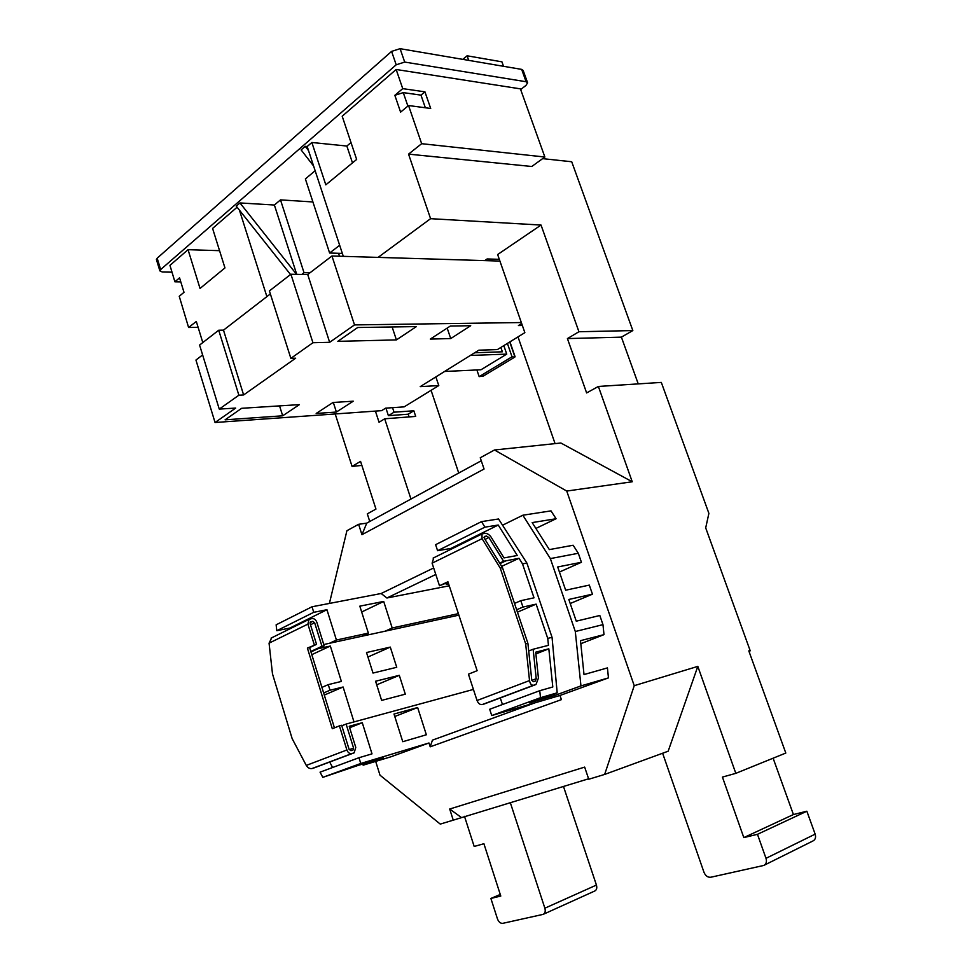 <?xml version="1.0" encoding="UTF-8"?>
<svg xmlns="http://www.w3.org/2000/svg" width="972" height="972" viewBox="0 0 972 972"><rect width="100%" height="100%" fill="white"/><g stroke="black" fill="none" stroke-linecap="round" stroke-linejoin="round"><path stroke-width="1.46" d="M468.711 60.373L467.095 55.793L462.806 59.365M503.52 66.303L501.929 61.831L467.095 55.793M749.388 652.479L750.105 650.487L705.696 527.881L708.892 513.374L661.312 382.409L598.375 386.455L586.626 392.931L567.417 338.584L578.935 331.744L541.04 225.054L497.64 254.543L524.856 332.655L517.991 336.871L555.073 443.621M638.24 383.891L621.4 337.138L632.833 330.565L571.718 161.753L542.631 158.643M431.082 390.319L458.723 473.036M358.619 524.309L361.949 534.697L366.748 523.13L358.619 524.309L346.919 530.712L329.387 603.442M366.748 523.13L481.262 460.764M598.375 386.455L632.237 481.772L560.88 443.013L494.481 449.987L480.253 457.763L484.056 469.026L361.949 534.697M435.869 376.905L438.785 385.58L420.22 386.637L478.819 350.187L497.397 349.568L518.003 336.895M160.647 269.572L396.199 64.796L391.595 51.395L157.172 258.188L160.647 269.572L159.87 270.884L162.275 272.002L172.008 272.172M520.652 89.558L525.937 85.439L527.614 82.814L526.107 81.733L404.704 62.074L396.199 64.796M313.592 166.005L301.113 149.895L305.22 146.322L308.525 150.599L307.188 146.517L305.22 146.322M351.001 142.556L346.858 146.043L311.854 142.483L307.188 146.517M378.108 257.386L430.584 218.676L408.544 154.135L531.781 166.491L544.867 157.027L520.409 88.865L396.151 69.486L342.193 116.215L356.651 159.444L325.814 184.85L311.854 142.483M219.563 250.679L188.046 249.683L169.954 265.356L174.887 281.795L179.553 277.834L184 292.329L179.237 296.29L188.592 327.479L196.308 321.465L202.796 342.569M237.095 207.218L212.589 228.432L224.957 267.92L200.038 288.453L188.046 249.683M312.911 201.957L280.495 199.88L274.383 205.019L239.963 202.941L236.257 206.149L290.531 274.529M315.147 170.72L305.378 178.933L329.617 253.012L342.338 253.413M296.715 274.335L274.383 205.019M280.495 199.88L304.017 272.682L301.745 274.432M239.428 210.146L266.887 296.618M438.785 385.58L404.158 406.867L392.542 407.669L394.037 412.201L413.829 410.767L408.191 414.193L409.103 416.927M202.626 354.938L195.943 360.053L215.055 422.504L381.619 410.658L385.629 408.155L392.542 407.669M375.411 411.095L379.056 422.261L384.693 418.798L415.712 416.417L413.829 410.767M384.693 418.798L410.962 499.061M522.353 325.486L518.416 325.559L521.672 323.53M270.362 293.933L223.487 330.152L218.712 330.225L238.869 395.215L219.259 409.103L235.674 408.07L215.055 422.504M218.712 330.225L199.588 345.06L219.259 409.103M290.92 274.238L269.402 290.92L290.859 358.364L312.935 342.727L329.654 342.314L354.513 324.915L331.95 256L307.723 274.529L290.92 274.238L312.935 342.727M499.912 261.067L331.95 256M521.332 322.546L354.513 324.915M357.696 327.515L337.831 341.342L396.418 339.908L416.381 326.592L357.696 327.515M450.328 326.045L430.329 339.07L450.729 338.572L470.727 325.717L450.328 326.045M316.179 413.452L336.397 412.043L353.273 401.193L333.019 402.481L316.179 413.452M225.091 419.831L282.682 415.797L299.425 404.619L241.651 408.301L225.091 419.831M223.487 330.152L243.62 394.948L238.869 395.215M243.62 394.948L295.658 358.206L290.859 358.364M329.654 342.314L307.723 274.529M279.559 405.895L282.682 415.797M333.323 402.469L336.397 412.043M447.181 328.099L450.729 338.572M392.129 326.969L396.418 339.908M402.773 741.709L426.356 734.771L417.644 707.543L394 714.031L402.773 741.709M349.641 727.724L362.277 722.718L349.203 726.303L355.776 747.419L354.148 752.838L351.864 753.555C349.628 753.895 347.976 752.705 346.895 749.983L339.422 725.877L341.646 725.27L349.106 749.339L350.965 750.676L352.97 750.08L353.577 748.051L346.117 724.055L473.425 689.427M362.277 722.718L372.009 753.859L358.972 757.723L360.758 763.47L428.98 742.985L430.207 746.812L432.443 740.142L535.256 702.744M341.804 725.78L346.117 724.055M314.199 767.856L312 768.536C309.74 768.888 307.832 767.844 306.277 765.414L346.895 749.983M516.642 609.784L522.96 607.05L536.143 604.134L547.734 638.397L548.463 645.335L533.142 649.235L536.228 678.723L535.305 681.117L533.3 681.7L531.745 679.963L527.905 643.33L502.512 567.697L484.335 538.294L484.651 536.386L486.51 536.082L488.892 537.528L503.618 561.281L519.024 558.28L501.673 566.348M505.841 560.868L499.985 563.602M539.752 690.703L489.681 709.268L491.747 715.538L540.481 697.702L539.752 690.703L552.801 686.973L548.828 648.81L535.718 652.188L538.427 678.104L535.973 684.507L533.664 685.211C531.49 685.454 530.105 683.899 529.521 680.57L525.67 643.889L500.252 568.122L482.063 538.67L432.103 563.177L433.779 557.77M448.092 582.325L439.49 585.752L432.103 563.177M439.49 585.752L447.922 581.778L477.131 670.692L468.431 674.179L477.045 700.508C478.273 703.509 479.998 704.846 482.258 704.542L484.481 703.862M533.142 649.235L528.707 651.009M156.504 259.852L157.172 258.188M391.595 51.395L400.087 48.685L404.704 62.074M526.107 81.733L521.672 69.389L400.087 48.685M521.672 69.389L523.179 70.506L527.504 82.486M375.678 761.392L379.991 775.17L440.267 824.098L453.256 820.161L449.696 809.032L584.658 767.102L588.753 779.24L604.657 774.429L634.23 685.685L566.737 491.054L494.481 449.987M580.819 643.707L604.001 634.631L602.968 624.632L599.809 615.495L576.262 621.181L568.814 599.457L592.446 594.171L589.311 585.095L565.655 590.211L557.697 566.968L581.426 562.278L578.316 553.275L573.14 545.243L549.35 549.605L532.17 522.596L556.069 518.744L551.003 510.871L522.851 515.221L550.371 558.596L578.316 553.275M430.207 746.812L561.403 699.633L559.994 695.466L608.46 677.885L607.427 667.91L584.014 674.556L580.503 640.669L604.001 634.631M428.98 742.985L390.805 756.823L363.163 765.171L362.58 764.077M417.644 707.543L394.778 716.498M399.298 675.321L405.312 694.178L381.632 700.399L375.581 681.226L399.298 675.321L376.711 684.81M390.294 647.097L396.734 667.29L373.005 673.061L366.517 652.528L390.294 647.097L367.938 657.011M458.383 613.648L392.19 627.973L385.216 631.168L323.773 644.521M392.19 627.973L383.697 601.437L361.669 611.995M449.234 585.8L386.892 597.999L381.158 593.503L433.658 567.964M535.876 528.428L556.069 518.744M559.435 572.034L581.426 562.278M570.212 603.515L592.446 594.171M522.96 607.05L520.822 600.672L514.504 603.43M491.747 715.538L559.994 695.466M500.276 697.932L502.463 704.53M448.627 583.953L446.294 584.427L445.941 583.346M450.911 548.439L437.594 550.699L484.931 527.152L498.247 525.038L450.911 548.439L451.166 549.192M484.931 527.152L481.492 521.624L435.614 544.672L437.594 550.699M498.247 525.038L517.274 555.486L504.018 557.916L491.139 537.164C489.244 534.515 487.118 533.227 484.773 533.288L481.954 533.98L482.063 538.67M536.143 604.134L517.432 612.166M519.024 558.28L522.523 563.882L534.005 597.816L520.822 600.672M446.294 584.427L448.457 583.419M503.618 561.281L499.681 563.116M314.308 644.825L307.893 624.109L309.072 619.346L311.927 618.557C314.163 618.399 315.803 619.638 316.86 622.287L324.162 645.797L321.951 646.283L314.636 622.736L312.79 621.339L310.566 621.873L310.129 623.647L316.544 644.339L307.395 648.081L332.303 728.721L339.422 725.877M321.926 687.386L328.269 684.628L330.006 690.229L323.652 692.975M324.296 695.065L343.104 686.997L330.006 690.229M343.104 686.997L353.99 721.904M328.269 684.628L341.379 681.433L330.334 646.04L317.747 648.798M311.805 654.654L330.334 646.04M289.984 628.775L289.899 628.046L326.944 609.723L336.421 640.038L329.484 643.282M383.697 601.437L359.822 606.151L368.364 633.124L336.421 640.038M289.899 628.046L276.789 630.694L276.133 624.814L312.024 606.771L381.158 593.503M312.024 606.771L313.749 612.311L326.944 609.723M306.277 765.414L292.147 738.611L272.488 673.888L269.062 643.148L307.893 624.109M271.747 637.778L269.062 643.148M360.758 763.47L322.813 777.357L357.988 765.462L383.284 757.844L363.163 765.171M322.813 777.357L320.055 772.157L358.972 757.723M329.69 762.036L332.606 767.503M276.789 630.694L313.749 612.311M540.481 697.702L557.187 692.842L552.047 637.316L547.734 638.397M527.905 643.33L525.67 643.889M522.523 563.882L526.885 563.055L552.047 637.316M526.885 563.055L498.551 518.987L481.492 521.624M502.512 567.697L500.252 568.122M453.256 820.161L588.607 778.791M750.105 650.487L748.804 650.888L785.801 753.045L735.816 773.348L697.811 666.379L668.165 751.21L604.657 774.429M773.117 758.196L793.419 814.548L743.811 837.597L757.467 834.316L765.997 858.325L815.156 834.134L806.857 811.219L793.419 814.548M815.156 834.134C816.103 837.414 815.362 839.699 812.932 840.974L764.344 865.153M335.206 413.951L352.071 466.426L360.563 461.384L375.957 509.085L367.307 513.848L369.761 521.49M484.712 260.605L487.142 258.953L499.304 259.33M309.995 272.804L304.017 272.682M408.544 105.535L430.705 108.475L424.934 91.83L402.736 88.634L394.839 95.317L400.598 112.132L408.544 105.535L421.654 143.686L408.544 154.135M402.736 88.634L396.151 69.486M343.298 256.341L308.525 150.599M806.857 811.219L757.467 834.316M765.997 858.325C766.981 861.775 766.24 864.144 763.773 865.444L710.763 877.242C707.786 877.509 705.514 875.869 703.983 872.309L662.625 753.239M735.816 773.348L722.427 777.09L743.811 837.597M563.456 786.397L596.431 885.067C597.233 888.031 596.65 890.024 594.706 891.032L543.494 914.215M632.237 481.772L566.737 491.054M697.811 666.379L634.23 685.685M430.584 218.676L541.04 225.054M632.833 330.565L578.935 331.744M500.276 894.459L490.884 898.444L497.457 918.88C498.697 922.027 500.471 923.509 502.767 923.339L543.154 914.36C545.11 913.352 545.681 911.286 544.867 908.2L596.431 885.067M510.264 802.483L544.867 908.2M464.495 816.322L474.178 846.454L483.91 843.732L500.787 896.063L490.884 898.444M361.863 465.394L352.071 466.426M339.665 245.284L329.617 253.012M346.858 146.043L352.484 162.883M621.4 337.138L567.417 338.584M338.572 253.291L339.532 256.231M408.191 414.193L388.399 415.664L385.933 408.131M461.153 817.331L449.696 809.032M435.796 574.464L386.892 597.999M557.187 692.842L529.242 702.926L554.562 695.515L580.952 685.904L608.46 677.885M550.371 558.596L575.303 631.521L602.968 624.632M575.303 631.521L580.952 685.904M502.56 525.22L522.851 515.221M554.04 693.972L554.562 695.515M548.828 648.81L535.9 653.937M368.364 633.124L361.402 636.344M458.881 615.142L385.216 631.168M394.037 412.201L388.399 415.664M310.967 651.969L324.162 645.797M310.821 651.483L321.951 646.283M316.544 644.339L309.618 647.595L334.441 727.87M309.618 647.595L307.395 648.081M544.867 157.027L421.654 143.686M198.106 327.333L188.592 327.479M180.78 281.868L174.887 281.795M424.934 91.83L420.973 95.122L403.271 92.619L407.888 106.07M420.973 95.122L425.347 107.771M394.839 95.317L403.271 92.619M239.963 202.941L296.545 274.335M474.652 352.775L502.366 351.803L500.859 347.441M503.812 345.619L506.74 354.112L470.351 355.448M506.74 354.112L480.982 369.761L444.593 371.474M507.396 343.42L512.025 356.797L479.16 376.638L476.875 369.955M479.16 376.638L483.363 376.03L514.808 357.101L512.025 356.797M349.252 749.691L353.577 748.051M313.81 768.002L353.674 753.021M312 768.536L351.864 753.555M529.521 680.57L477.045 700.508M533.664 685.211L482.258 704.542M535.499 684.701L484.092 704.02M536.228 678.723L531.818 680.388M488.892 537.528L485.028 539.424M486.51 536.082L483.983 537.322M310.469 624.777L314.636 622.736M310.068 622.675L312.79 621.339M514.832 356.688L509.741 341.974M481.954 533.98L433.111 558.098M271.042 638.13L309.072 619.346M515.099 356.76L509.948 341.852M159.87 270.884L156.407 259.524"/></g></svg>

